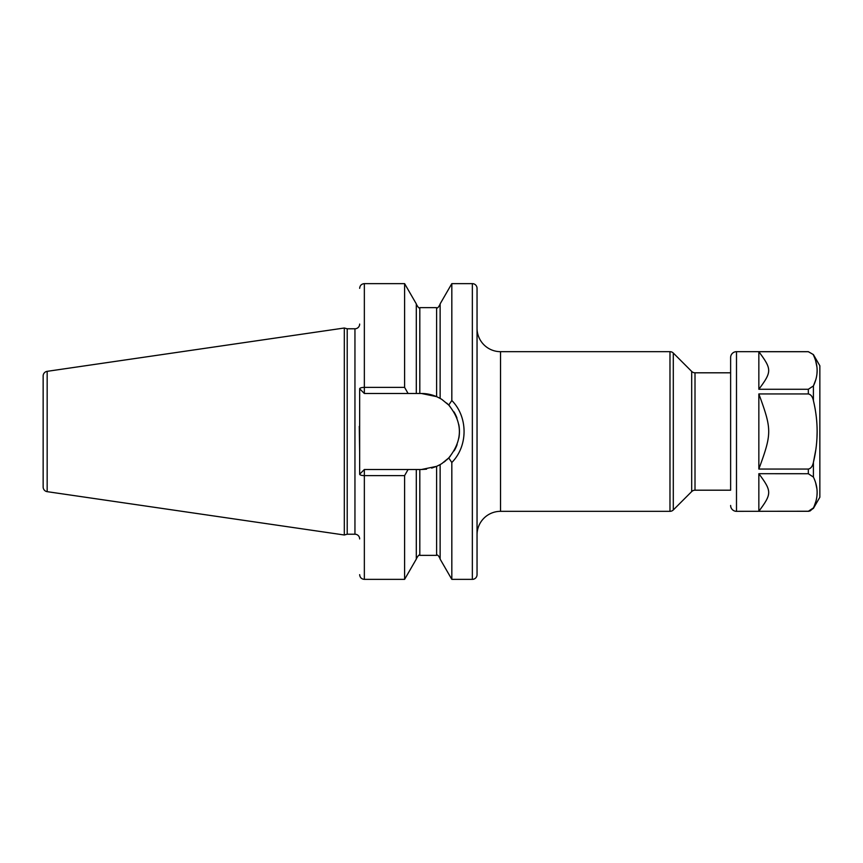 <?xml version="1.0" encoding="UTF-8"?>
<svg xmlns="http://www.w3.org/2000/svg" width="863" height="863" viewBox="0 0 863 863"><rect width="100%" height="100%" fill="white"/><g stroke="black" fill="none" stroke-linecap="round" stroke-linejoin="round"><path stroke-width="1.29" d="M43.15 375.988L43.15 487.012A4.693 4.693 0 0 0 47.163 491.662L344.315 534.995L344.315 328.005L47.163 371.338A4.693 4.693 0 0 0 43.15 375.988M359.655 324.078A4.693 4.693 0 0 1 354.952 328.781L347.206 328.781L347.206 534.219L344.315 534.995M347.206 328.781L344.315 328.005M359.655 538.922A4.693 4.693 0 0 0 354.952 534.219L347.206 534.219M359.267 426.376L359.655 452.115L359.655 388.792A4.693 1.402 0 0 1 364.348 387.39L404.607 387.39L408.08 393.485L416.3 393.485L416.3 303.884L404.607 283.636L404.607 387.39M404.607 475.61L404.607 579.364L416.3 559.116L416.3 469.515L408.08 469.515L404.607 475.61L364.348 475.61A4.693 1.402 180 0 1 359.655 474.208L359.655 452.115M472.352 283.636L472.352 579.364A4.693 4.693 0 0 0 477.045 574.661L477.045 288.339A4.693 4.693 0 0 0 472.352 283.636L451.824 283.636L451.824 400.508L448.738 405.06L441.985 399.526M472.352 579.364L451.824 579.364L451.824 462.492L448.738 457.94L447.422 459.235M451.824 283.636L440.13 303.884L440.13 398.404L436.602 396.646L421.424 393.485L416.3 393.485M416.3 469.515L421.424 469.515L436.602 466.354L431.662 468.113M426.581 469.159L421.424 469.515M445.642 460.799L443.819 462.212M441.985 463.474L448.738 457.94C462.935 440.313 462.935 422.687 448.738 405.06M447.422 403.765L448.156 404.477M451.824 579.364L440.13 559.116L440.13 464.596L436.602 466.354A38.015 38.015 0 0 0 437.509 465.944M438.393 465.513A38.015 38.015 0 0 0 439.127 465.135M439.688 464.844A38.015 38.015 0 0 0 442.331 463.248M446.656 459.936A38.015 38.015 0 0 0 450.173 456.376M454.175 450.799A38.015 38.015 0 0 0 457.099 444.639M458.868 438.08A38.015 38.015 0 0 0 458.803 424.596M456.98 418.048A38.015 38.015 0 0 0 454.003 411.91M449.957 406.376A38.015 38.015 0 0 0 446.656 403.064M442.331 399.752A38.015 38.015 0 0 0 439.688 398.156M439.127 397.865A38.015 38.015 0 0 0 438.393 397.487M437.509 397.056A38.015 38.015 0 0 0 421.424 393.485M408.08 469.515L364.348 469.515L359.655 474.208M359.655 388.792L364.348 393.485L408.08 393.485M451.824 400.508C468.145 416.98 468.145 446.031 451.824 462.492M477.045 534.812A23.484 23.484 0 0 1 500.529 511.328L669.979 511.328A4.693 4.693 0 0 0 673.302 509.957L673.302 353.043A4.693 4.693 0 0 0 669.979 351.673L500.529 351.673L500.529 511.328M477.045 328.188A23.484 23.484 0 0 0 500.529 351.673M691.684 371.424L691.684 491.576A4.693 4.693 0 0 1 695.006 490.195L730.627 490.195L730.627 357.541L730.627 372.805L695.006 372.805A4.693 4.693 0 0 1 691.684 371.424L673.302 353.043M691.684 491.576L673.302 509.957M813.41 354.607L808.329 351.673L758.847 351.716L808.329 351.716L813.41 354.607L819.85 365.761L819.85 497.239L813.41 508.393L815.74 501.824M813.41 477.077C818.361 487.358 818.361 497.649 813.41 507.919L808.329 511.284L758.847 511.284C771.964 493.625 771.954 491.371 758.857 473.711L808.329 473.722L813.41 477.077L813.41 462.341C812.579 466.311 810.886 468.544 808.329 469.062L758.847 469.062L758.847 393.938L808.329 393.938C810.896 394.467 812.59 396.71 813.41 400.659C818.361 421.22 818.361 441.78 813.41 462.341L815.74 450.152M816.948 438.372L817.142 431.5M813.41 355.081C818.361 365.362 818.361 375.642 813.41 385.923L815.74 379.828M816.948 373.938L817.132 370.842M816.948 367.055L815.74 361.198M816.948 495.934L817.132 492.849M816.948 489.062L815.74 483.204M730.627 505.459A5.868 5.868 0 0 0 736.495 511.328L809.041 511.241M809.958 511.036L813.205 508.339M808.329 351.673L736.495 351.673A5.868 5.868 0 0 0 730.627 357.541M758.847 351.716L758.847 389.278C771.964 371.619 771.954 369.364 758.847 351.716M813.41 400.659L813.41 385.923L808.329 389.278L758.847 389.278M758.847 511.284L758.847 473.722M758.847 469.062C771.986 433.258 771.986 429.742 758.847 393.938M47.163 371.338L47.163 491.662M354.952 328.781L354.952 534.219M404.607 579.364L364.348 579.364L364.348 469.515M364.348 393.485L364.348 283.636L404.607 283.636M419.817 393.485L419.817 307.649C419.31 308.663 418.134 307.487 416.3 304.121M416.3 558.879C418.156 555.513 419.321 554.337 419.817 555.351L419.817 469.515M436.602 396.646L436.602 307.649C437.282 308.63 438.447 307.455 440.13 304.121M419.817 555.351L436.602 555.351L436.602 466.354M669.979 511.328L669.979 351.673M695.006 372.805L695.006 490.195M808.329 473.722L808.329 469.062M808.329 393.938L808.329 389.278M736.495 511.328L736.495 351.673M419.817 307.649L436.602 307.649M436.602 555.351C437.433 554.424 438.609 555.599 440.13 558.879M364.348 283.636C361.5 283.916 359.936 285.48 359.655 288.339M364.348 579.364C361.5 579.084 359.936 577.52 359.655 574.661M808.329 511.328L813.41 508.393"/></g></svg>
